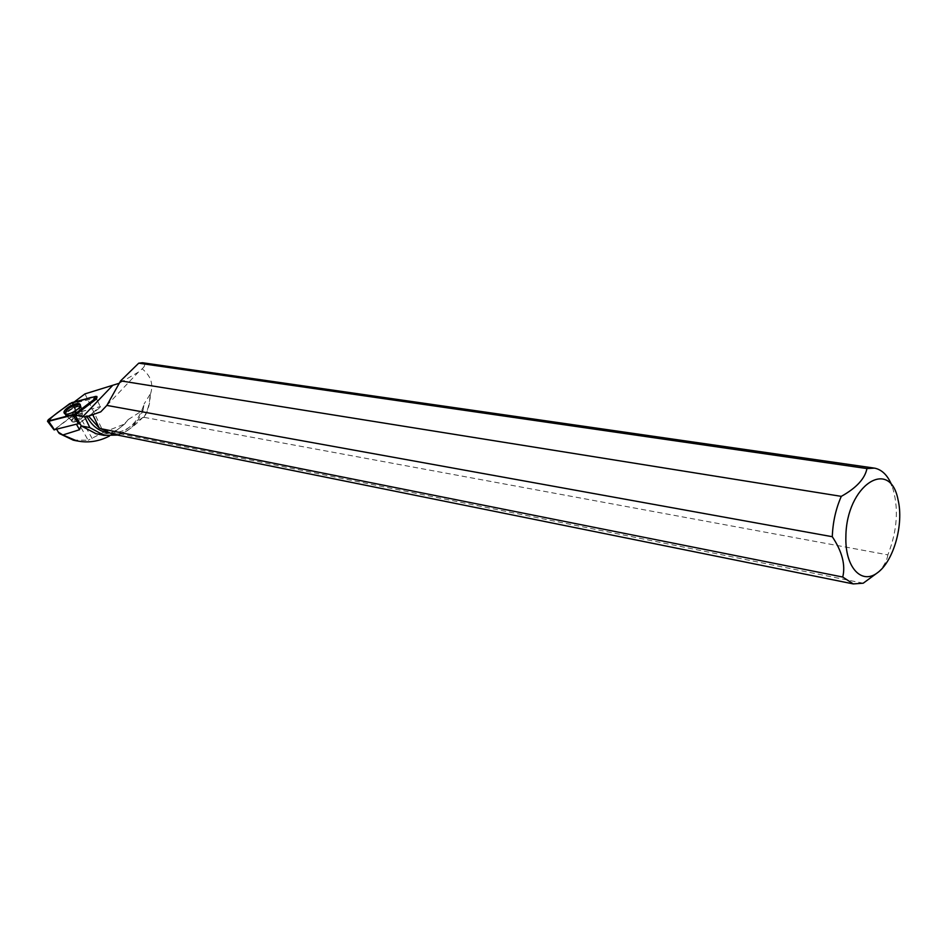 <?xml version="1.0" encoding="UTF-8"?>
<svg xmlns="http://www.w3.org/2000/svg" width="947" height="947" viewBox="0 0 947 947"><rect width="100%" height="100%" fill="white"/><g stroke="black" fill="none" stroke-linecap="round" stroke-linejoin="round"><path stroke-width="0.71" stroke-dasharray="4.74 3.55" d="M71.676 421.084L71.925 421.522C73.949 424.055 85.597 417.142 83.028 414.952C77.843 414.478 74.055 416.526 71.676 421.084M54.015 429.82L75.724 413.141L100.382 406.594L79.051 423.522L56.631 429.346M59.199 433.454L56.429 428.991M109.438 436.022L124.767 423.948L128.176 419.604C119.369 430.814 108.692 435.525 96.132 433.738M117.558 435.075C129.384 431.536 137.895 423.226 143.068 410.146L128.176 419.604M143.092 410.087L144.098 403.967C137.824 424.457 125.608 434.069 107.449 432.803M150.277 394.591C150.277 402.806 148.253 410.394 144.204 417.355L143.695 417.615C147.898 410.584 149.981 402.877 149.969 394.52L150.277 394.591C153.816 384.731 151.118 376.137 142.168 368.809L138.345 372.147L119.144 383.298M142.168 368.809C145.329 365.98 145.424 363.956 142.488 362.748M73.073 440.059L88.142 440.237L73.937 414.94L76.458 412.774L71.688 402.653M84.981 393.881L103.59 432.329L88.142 440.237M103.59 432.329L124.767 423.948M72.801 421.948L71.925 421.533C69.38 419.308 81.004 412.43 83.028 414.952C82.519 418.657 79.11 420.989 72.801 421.948M96.57 398.912L100.56 407.186L100.382 406.594L76.458 412.774L72.197 403.73L97.352 397.562L96.57 398.912L100.56 407.186L79.264 423.392L75.156 415.106L79.051 423.534M56.264 428.304L73.937 414.94M144.204 417.355L887.86 554.871C897.614 529.977 898.987 506.917 891.967 485.693M149.969 394.52L144.098 403.967M143.695 417.615L142.784 417.449C134.734 425.89 127.36 431.276 120.648 433.596L111.308 433.584L100.086 428.127M72.197 403.73L74.162 402.013M121.547 433.773L112.22 433.998M863.238 583.198L121.275 434.081M887.86 554.871C886.972 560.648 883.823 566.377 878.437 572.035M64.692 413.661L65.118 414.443C68.03 417.71 83.786 408.394 80.519 405.34L80.365 405.198M72.15 403.742L76.245 412.845M142.784 417.449L120.648 433.596M92.226 438.627L72.446 403.292M95.647 396.391L96.144 397.48M54.37 429.275L48.309 419.71M69.77 403.6L75.724 413.141M65.118 414.443L66.03 415.804C62.798 413.401 75.014 404.985 79.927 406.204L81.205 406.831C84.034 409.376 71.936 417.556 67.154 416.313L66.03 415.804L67.083 416.479C60.513 414.312 80.696 402.404 81.572 407.92C79.43 412.904 74.73 415.792 67.474 416.585L71.297 420.409C68.752 418.195 80.388 411.318 82.413 413.839C81.892 417.544 78.483 419.876 72.173 420.835L71.297 420.409L71.925 421.533L70.954 419.793C73.333 415.224 77.121 413.188 82.306 413.65L82.543 414.076C80.199 418.633 76.411 420.681 71.191 420.231L66.953 416.289C74.162 415.851 79.003 412.987 81.466 407.707L81.442 407.565C80.116 402.368 60.454 414.194 66.953 416.289L65.899 415.615C62.147 412.655 78.506 403.008 81.111 406.618L81.383 407.127C81.489 409.282 79.264 411.637 74.706 414.194M72.73 415.106L68.48 416.183M97.352 397.562L96.937 396.497M80.519 405.34L82.306 413.65L80.353 404.973M65.899 415.615L64.479 413.496M106.881 405.387L138.309 372.183M873.679 468.007L874.507 468.126M111.308 433.584L108.491 433.016"/><path stroke-width="1.42" d="M75.275 415.165L84.674 416.893L89.858 427.63L81.312 425.901L75.121 415.141L79.051 423.534L54.015 429.82M95.647 396.391L69.77 403.6L48.309 419.71L47.48 421.249L74.671 414.123L96.097 397.929L96.937 396.497L95.647 396.391M64.076 412.821L64.479 413.496C67.119 416.55 81.821 408.488 80.317 404.819L80.033 404.298C77.749 400.972 62.68 408.997 64.076 412.821M56.631 429.346L59.199 433.454L73.073 440.059M109.438 436.022C98.772 441.598 87.811 443.184 76.553 440.793L62.845 434.981L79.536 429.713L81.051 425.842L96.132 433.738M89.858 427.63L104.04 435.36L117.558 435.075M107.449 432.803L106.609 432.637C97.896 430.542 91.267 425.014 86.698 416.029L88.544 416.159L100.773 411.838L106.881 405.387M84.674 416.893L86.698 416.029M119.144 383.298L84.981 393.881L74.162 402.013M873.679 468.007L142.488 362.737L138.724 363.175L120.624 380.86L106.857 405.411L100.773 411.838M62.845 434.981L58.169 432.057M891.967 485.693C887.884 475.501 882.059 469.641 874.507 468.126L866.955 468.564L138.724 363.175M112.22 433.998L99.175 427.949L88.544 416.159M75.121 415.141L96.57 398.912L96.097 397.929M120.624 380.86L841.291 496.358C835.787 508.941 832.792 522.389 832.295 536.712L106.857 405.411M100.429 428.6L842.747 577.043L853.283 583.92L863.238 583.198L878.437 572.035M898.076 499.909C890.014 456.774 846.263 485.373 845.884 536.535C844.819 567.146 861.427 585.187 877.549 572.71C893.731 560.967 903.983 524.342 898.076 499.909M841.291 496.358C856.384 487.942 864.942 478.673 866.955 468.564M842.747 577.043C845.647 564.992 842.155 551.556 832.295 536.712M80.365 405.198L79.228 404.712C71.771 405.553 66.917 408.536 64.692 413.661M99.175 427.949L92.498 414.159M74.706 414.194L93.729 399.717C96.144 396.675 93.931 396.32 87.1 398.628L71.7 402.653C63.65 408.429 48.818 417.781 49.445 421.095L72.718 415.094L78.506 423.759M48.664 421.297L54.512 429.891M74.671 414.123L75.156 415.106M68.48 416.183L65.899 415.615M82.874 416.597L112.48 385.618M79.536 429.713L76.47 424.28M54.05 429.879L47.48 421.249M80.353 404.973L80.033 404.298M76.541 440.852L73.061 440.106M95.221 433.548L104.04 435.36M108.491 433.016L106.609 432.637M111.379 433.821L853.283 583.92"/></g></svg>
